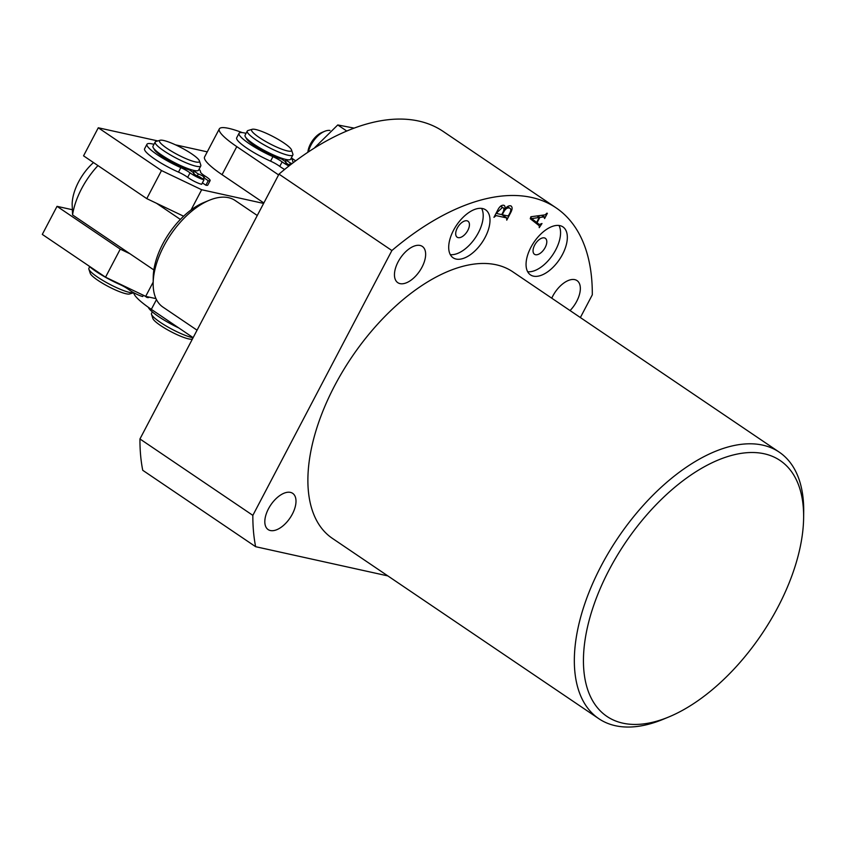 <?xml version="1.0" encoding="UTF-8"?>
<svg xmlns="http://www.w3.org/2000/svg" width="846" height="846" viewBox="0 0 846 846"><rect width="100%" height="100%" fill="white"/><g stroke="black" fill="none" stroke-linecap="round" stroke-linejoin="round"><path stroke-width="1.27" d="M420.06 245.456A21.89 11.633 -55.9 0 1 422.313 246.408A21.89 11.633 -55.9 0 1 420.896 269.144A21.89 11.633 -55.9 0 1 400.021 283.622A21.89 11.633 -55.9 0 1 397.779 282.659A21.89 11.633 -55.9 0 1 399.196 259.934A21.89 11.633 -55.9 0 1 420.06 245.456M290.421 492.383A21.89 11.633 -55.9 0 1 292.674 493.334A21.89 11.633 -55.9 0 1 291.257 516.06A21.89 11.633 -55.9 0 1 270.392 530.537A21.89 11.633 -55.9 0 1 268.14 529.585A21.89 11.633 -55.9 0 1 269.557 506.86A21.89 11.633 -55.9 0 1 290.421 492.383M551.761 298.194A21.89 11.633 -55.9 0 1 574.762 279.635A21.89 11.633 -55.9 0 1 577.014 280.586A21.89 11.633 -55.9 0 1 570.056 310.577M456.089 259.056A28.965 15.397 124.1 0 0 483.711 239.894A28.965 15.397 124.1 0 0 485.583 209.808A28.965 15.397 124.1 0 0 482.601 208.55A28.965 15.397 124.1 0 0 454.979 227.701A28.965 15.397 124.1 0 0 453.107 257.787A28.965 15.397 124.1 0 0 456.089 259.056M450.305 254.635A28.965 15.397 124.1 0 0 475.315 237.842A28.965 15.397 124.1 0 0 481.607 208.38M458.151 237.631A9.655 5.129 124.1 0 0 467.352 231.244A9.655 5.129 124.1 0 0 467.986 221.218A9.655 5.129 124.1 0 0 466.992 220.795A9.655 5.129 124.1 0 0 457.781 227.183A9.655 5.129 124.1 0 0 457.157 237.208A9.655 5.129 124.1 0 0 458.151 237.631M533.435 276.145A28.965 15.397 124.1 0 0 561.057 256.983A28.965 15.397 124.1 0 0 562.928 226.897A28.965 15.397 124.1 0 0 559.957 225.639A28.965 15.397 124.1 0 0 532.335 244.79A28.965 15.397 124.1 0 0 530.463 274.876A28.965 15.397 124.1 0 0 533.435 276.145M527.661 271.725A28.965 15.397 124.1 0 0 552.671 254.932A28.965 15.397 124.1 0 0 558.963 225.47M535.507 254.72A9.655 5.129 124.1 0 0 544.708 248.333A9.655 5.129 124.1 0 0 545.332 238.308A9.655 5.129 124.1 0 0 544.338 237.885A9.655 5.129 124.1 0 0 535.137 244.272A9.655 5.129 124.1 0 0 534.513 254.297A9.655 5.129 124.1 0 0 535.507 254.72M764.255 453.784A154.49 82.094 124.1 0 0 609.162 569.834A154.49 82.094 124.1 0 0 622.836 723.161A154.49 82.094 124.1 0 0 668.752 716.985A154.49 82.094 124.1 0 0 803.626 517.699A154.49 82.094 124.1 0 0 764.255 453.784M668.752 716.985L663.211 719.28A160.93 85.52 -55.9 0 1 615.37 725.709A160.93 85.52 -55.9 0 1 598.831 718.698A160.93 85.52 -55.9 0 1 609.236 551.56A160.93 85.52 -55.9 0 1 762.68 445.123A160.93 85.52 -55.9 0 1 779.229 452.134A160.93 85.52 -55.9 0 1 803.7 511.693L803.626 517.699M779.229 452.134L512.782 271.809A160.93 85.52 124.1 0 0 496.232 264.787A160.93 85.52 124.1 0 0 342.789 371.225A160.93 85.52 124.1 0 0 332.372 538.363L598.831 718.698M510.614 205.821C512.581 206.752 512.591 209.047 510.656 212.706L506.743 220.161L506.659 217.93L496.116 215.603L493.948 217.337L497.649 210.284C499.362 206.762 501.34 205.081 503.582 205.218C505.083 205.641 505.4 207.111 504.533 209.649C506.606 206.773 508.636 205.504 510.614 205.821L511.291 206.107M501.752 214.556L506.839 217.993L501.731 214.598L503.285 211.648C504.279 209.195 503.994 207.809 502.418 207.503L497.11 212.452L497.162 213.615L501.72 214.62M503.582 205.218L504.311 205.515M580.367 317.557L592.306 294.81A238.181 126.572 124.1 0 0 556.076 207.841A238.181 126.572 124.1 0 0 391.888 250.532L252.848 515.362A238.181 126.572 124.1 0 0 255.64 546.696L387.838 575.904M544.327 217.951L543.872 216.914L539.833 217.454L537.051 222.752L539.336 224.528L542 223.513L539.24 227.659L539.293 225.797L530.262 218.723L530.886 216.745L545.205 214.842L546.833 213.192L547.362 213.308L544.613 218.554L543.872 216.914L541.525 215.328M556.076 207.841L443.167 131.426A238.181 126.572 124.1 0 0 278.99 174.128L139.95 438.958A238.181 126.572 124.1 0 0 142.741 470.291L255.64 546.696M391.888 250.532L278.99 174.128M252.848 515.362L139.95 438.958M495.196 214.969L496.116 215.603M503.888 209.216L504.533 209.649M508.848 215.021L509.948 212.917C511.28 210.083 511.047 208.465 509.25 208.053C507.262 207.587 505.4 208.92 503.666 212.05L502.249 214.736L507.716 215.942L508.848 215.021M507.272 206.72L510.085 208.402L507.431 206.604M500.673 206.096L503.222 207.83L500.536 206.223M496.232 212.991L496.909 213.446M496.221 213.023L497.162 213.615M537.485 215.867L539.833 217.454M530.41 218.257L537.051 222.752M530.347 218.448L539.336 224.528M539.262 217.422L531.7 218.617L536.628 222.435L539.262 217.422L537.041 215.92M530.632 217.57L531.848 218.405M530.421 218.236L536.628 222.435M530.548 217.834L531.7 218.617M307.87 152.259A16.095 8.555 -55.9 0 1 321.279 132.737A16.095 8.555 -55.9 0 1 321.871 132.462L324.642 131.32A19.31 10.258 124.1 0 0 323.933 131.638A19.31 10.258 124.1 0 0 308.356 151.942M354.093 128.116L337.766 124.954L314.807 147.532M337.766 124.954L346.754 131.035M329.993 130.474A19.31 10.258 124.1 0 0 324.642 131.32M129.523 293.985A22.535 3.934 -152.3 0 1 96.994 279.709A22.535 3.934 -152.3 0 1 90.258 273.364L88.883 269.176A25.75 4.494 27.7 0 0 96.571 276.42A25.75 4.494 27.7 0 0 133.753 292.737A25.75 4.494 27.7 0 0 133.763 292.737L129.523 293.985M166.228 147.828A22.535 3.934 27.7 0 0 188.499 159.693A22.535 3.934 27.7 0 0 199.413 160.867A22.535 3.934 27.7 0 0 192.687 154.532A22.535 3.934 27.7 0 0 160.148 140.256A22.535 3.934 27.7 0 0 166.228 147.828M199.413 160.867L200.788 165.055A25.75 4.494 -152.3 0 1 200.777 165.953A25.75 4.494 -152.3 0 1 186.458 162.961A25.75 4.494 -152.3 0 1 162.866 150.154A25.75 4.494 -152.3 0 1 155.188 142.012A25.75 4.494 -152.3 0 1 155.918 141.494L160.148 140.256M155.188 142.012L152.978 146.221A25.75 4.494 27.7 0 0 160.655 154.363A25.75 4.494 27.7 0 0 184.248 167.17A25.75 4.494 27.7 0 0 198.567 170.162L200.777 165.953M89.708 266.733L88.893 268.277A25.75 4.494 27.7 0 0 88.883 269.176M97.967 165.594A57.94 30.784 124.1 0 0 81.576 188.732A57.94 30.784 124.1 0 0 72.566 214.926L72.153 204.246A38.62 20.526 -55.9 0 1 78.583 181.89A38.62 20.526 -55.9 0 1 93.483 162.559M153.158 283.283L153.232 277.276A57.94 30.784 -55.9 0 1 153.856 269.937A57.94 30.784 -55.9 0 1 162.866 243.743A57.94 30.784 -55.9 0 1 180.367 219.431A57.94 30.784 -55.9 0 1 203.812 202.543L209.353 200.248A64.37 34.21 124.1 0 0 163.87 246.027A64.37 34.21 124.1 0 0 153.158 283.283A64.37 34.21 124.1 0 0 162.95 307.109L197.055 330.183M156.457 203.252L180.367 219.431M257.269 215.487L235.114 200.481A64.37 34.21 124.1 0 0 209.353 200.248M72.566 214.926L153.856 269.937M193.131 337.649L151.339 309.361A51.5 8.999 -152.3 0 1 133.7 292.758M161.501 170.564L98.284 127.778L83.553 155.833L146.77 198.63L161.501 170.564L201.665 189.737L191.048 209.967M263.603 203.421L201.665 189.737M207.259 151.857L175.482 144.835M157.832 140.933L98.284 127.778M183.624 216.216L146.77 198.63M120.259 249.136L57.031 206.339L42.3 234.405L105.528 277.192L120.259 249.136L129.946 253.758M72.09 209.671L57.031 206.339M153.179 282.099L145.681 296.364L155.992 298.638M145.681 296.364L105.528 277.192M192.391 339.056L192.148 339.13A22.535 3.934 -152.3 0 1 176.761 334.53A22.535 3.934 -152.3 0 1 157.06 322.971A22.535 3.934 -152.3 0 1 152.883 318.519L151.508 314.331A25.75 4.494 27.7 0 0 156.277 319.418A25.75 4.494 27.7 0 0 193.068 337.766M255.756 134.969A22.535 3.934 27.7 0 0 278.884 148.029A22.535 3.934 27.7 0 0 291.5 149.901A22.535 3.934 27.7 0 0 287.323 145.449A22.535 3.934 27.7 0 0 267.622 133.89A22.535 3.934 27.7 0 0 252.235 129.279A22.535 3.934 27.7 0 0 255.756 134.969M291.5 149.901L292.875 154.088A25.75 4.494 -152.3 0 1 292.864 154.987A25.75 4.494 -152.3 0 1 276.526 151.127A25.75 4.494 -152.3 0 1 252.034 137.031A25.75 4.494 -152.3 0 1 247.265 131.045A25.75 4.494 -152.3 0 1 248.005 130.527L252.235 129.279M247.265 131.045L245.065 135.254A25.75 4.494 27.7 0 0 249.824 141.24A25.75 4.494 27.7 0 0 274.315 155.336A25.75 4.494 27.7 0 0 290.654 159.196L292.864 154.987M152.322 311.888L151.519 313.432A25.75 4.494 27.7 0 0 151.508 314.331M242.252 132.611A51.5 8.999 27.7 0 0 228.78 128.381A51.5 8.999 27.7 0 0 219.315 128.899A51.5 8.999 27.7 0 0 236.785 146.622L278.577 174.9M219.315 128.899L204.584 156.954A51.5 8.999 27.7 0 0 222.054 174.678L263.846 202.966M295.688 160.846L293.044 159.048A51.5 8.999 27.7 0 0 291.331 157.906M178.834 327.973A30.192 5.277 -152.3 0 1 158.54 316.541A30.192 5.277 -152.3 0 1 148.314 307.267M143.386 295.265L142.731 296.512A10.3 1.798 -152.3 0 1 129.882 290.379A10.3 1.798 -152.3 0 1 128.751 289.586A10.3 1.798 27.7 0 0 119.561 284.362A30.192 5.277 -152.3 0 1 95.915 271.386A30.192 5.277 -152.3 0 1 88.544 265.697M147.331 296.724L146.95 297.443L144.518 295.804M148.981 297.083L148.843 297.348A10.3 1.798 -152.3 0 1 146.95 297.443M292.029 163.606A3.86 0.677 27.7 0 0 290.379 163.024L285.863 159.968L285.123 161.385M285.863 159.968A23.815 4.156 27.7 0 0 287.947 159.788M246.101 137.813A23.815 4.156 27.7 0 0 254.255 145.47A23.815 4.156 27.7 0 0 281.644 159.037L286.16 162.094L285.821 162.739M286.16 162.094A3.86 0.677 27.7 0 0 285.451 162.136A3.86 0.677 27.7 0 0 286.762 163.458A3.86 0.677 27.7 0 0 289.966 165.203M288.951 165.985A10.3 1.798 -152.3 0 1 283.251 162.686A10.3 1.798 -152.3 0 1 282.12 161.882A10.3 1.798 27.7 0 0 272.93 156.658A30.192 5.277 -152.3 0 1 249.284 143.693A30.192 5.277 -152.3 0 1 239.048 133.298A30.192 5.277 -152.3 0 1 246.059 133.361M284.626 169.443A10.3 1.798 -152.3 0 1 280.893 167.18A10.3 1.798 -152.3 0 1 279.762 166.376A10.3 1.798 27.7 0 0 270.572 161.152A30.192 5.277 -152.3 0 1 246.926 148.187A30.192 5.277 -152.3 0 1 236.69 137.792L239.048 133.298M291.161 158.223A30.192 5.277 -152.3 0 1 292.61 161.015A10.3 1.798 27.7 0 0 293.562 162.432M290.379 163.024L289.385 164.938M199.085 169.189A30.192 5.277 -152.3 0 1 200.534 171.981A10.3 1.798 27.7 0 0 204.055 175.408A10.3 1.798 27.7 0 0 205.345 176.243A10.3 1.798 -152.3 0 1 210.125 180.621A10.3 1.798 -152.3 0 1 208.232 180.716L203.717 177.66A3.86 0.677 27.7 0 0 204.425 177.628A3.86 0.677 27.7 0 0 202.268 175.767A3.86 0.677 27.7 0 0 198.302 174.001L193.787 170.945L193.036 172.362M193.787 170.945A23.815 4.156 27.7 0 0 195.87 170.755M154.014 148.79A23.815 4.156 27.7 0 0 162.178 156.436A23.815 4.156 27.7 0 0 189.567 170.004L194.083 173.06L193.745 173.705M194.083 173.06A3.86 0.677 27.7 0 0 193.364 173.102A3.86 0.677 27.7 0 0 194.675 174.435A3.86 0.677 27.7 0 0 199.497 176.729L204.013 179.786A10.3 1.798 -152.3 0 1 191.164 173.652A10.3 1.798 -152.3 0 1 190.033 172.859A10.3 1.798 27.7 0 0 180.843 167.635A30.192 5.277 -152.3 0 1 157.208 154.659A30.192 5.277 -152.3 0 1 146.961 144.275A30.192 5.277 -152.3 0 1 153.972 144.328M204.013 179.786L201.655 184.28A10.3 1.798 -152.3 0 1 188.806 178.146A10.3 1.798 -152.3 0 1 187.675 177.343A10.3 1.798 27.7 0 0 178.485 172.119A30.192 5.277 -152.3 0 1 154.85 159.154A30.192 5.277 -152.3 0 1 144.603 148.759L146.961 144.275M198.302 174.001L197.298 175.905M203.717 177.66L202.977 179.088M208.232 180.716L205.874 185.211L202.406 182.863M210.125 180.621L207.767 185.105A10.3 1.798 -152.3 0 1 205.874 185.211M151.339 309.361L156.468 299.611M236.785 146.622L222.054 174.678M129.301 288.539L128.751 289.586M272.93 156.658L270.572 161.152M282.12 161.882L279.762 166.376M180.843 167.635L178.485 172.119M190.033 172.859L187.675 177.343M544.507 216.925L542.043 215.254"/></g></svg>
